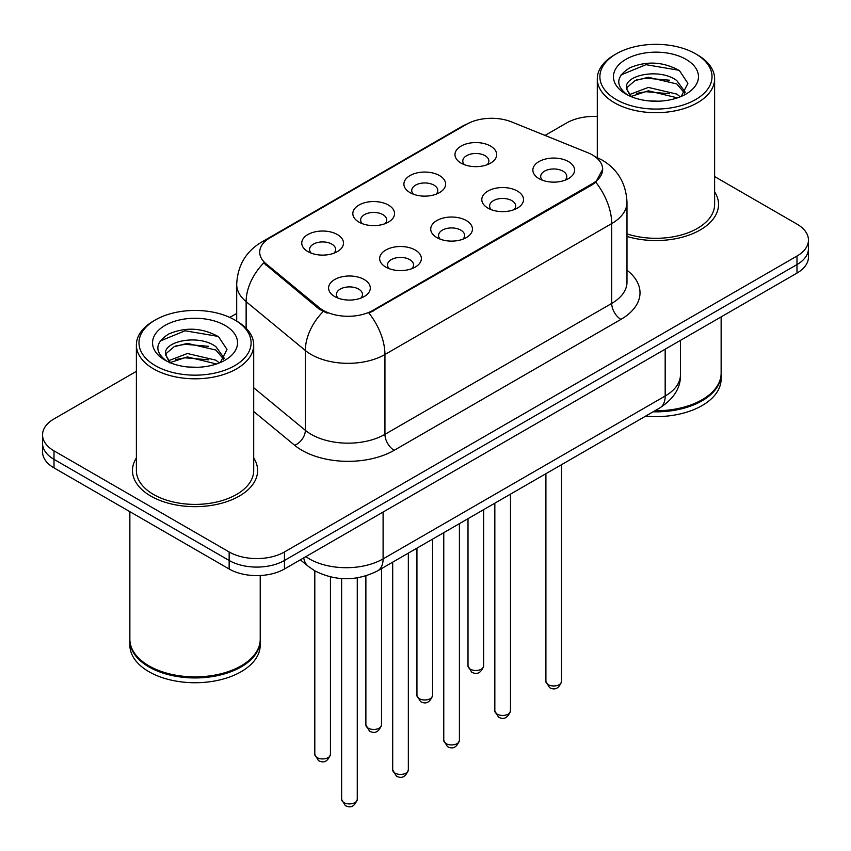 <?xml version="1.0" encoding="UTF-8"?>
<svg xmlns="http://www.w3.org/2000/svg" width="851" height="851" viewBox="0 0 851 851"><rect width="100%" height="100%" fill="white"/><g stroke="black" fill="none" stroke-linecap="round" stroke-linejoin="round"><path stroke-width="1.28" d="M410.012 192.613L410.012 192.613A20.86 12.042 180 0 1 410.012 175.583A20.86 12.042 180 0 1 439.51 175.583A20.86 12.042 180 0 1 439.51 192.613A20.86 12.042 180 0 1 410.012 192.613M436.095 194.209A13.042 7.531 0 0 0 437.797 190.486A13.042 7.531 0 0 0 433.978 185.167A13.042 7.531 0 0 0 419.777 183.529A13.042 7.531 0 0 0 411.724 190.486A13.042 7.531 0 0 0 413.437 194.209M358.941 222.1L358.941 222.1A20.86 12.042 180 0 1 358.941 205.07A20.86 12.042 180 0 1 388.439 205.07A20.86 12.042 180 0 1 388.439 222.1A20.86 12.042 180 0 1 358.941 222.1M385.024 223.696A13.042 7.531 0 0 0 386.726 219.973A13.042 7.531 0 0 0 382.907 214.643A13.042 7.531 0 0 0 368.706 213.016A13.042 7.531 0 0 0 360.654 219.973A13.042 7.531 0 0 0 362.366 223.696M307.871 251.588L307.871 251.588A20.86 12.042 180 0 1 307.871 234.557A20.86 12.042 180 0 1 337.379 234.557A20.86 12.042 180 0 1 337.379 251.588A20.86 12.042 180 0 1 307.871 251.588M333.954 253.183A13.042 7.531 0 0 0 335.666 249.449A13.042 7.531 0 0 0 331.847 244.131A13.042 7.531 0 0 0 317.636 242.503A13.042 7.531 0 0 0 309.583 249.449A13.042 7.531 0 0 0 311.296 253.183M461.082 163.126L461.082 163.126A20.86 12.042 180 0 1 461.082 146.095A20.86 12.042 180 0 1 490.58 146.095A20.86 12.042 180 0 1 490.58 163.126A20.86 12.042 180 0 1 461.082 163.126M487.155 164.722A13.042 7.531 0 0 0 488.868 160.999A13.042 7.531 0 0 0 485.049 155.68A13.042 7.531 0 0 0 470.848 154.052A13.042 7.531 0 0 0 462.795 160.999A13.042 7.531 0 0 0 464.508 164.722M487.91 208.101L487.91 208.101A20.86 12.042 180 0 1 487.91 191.071A20.86 12.042 180 0 1 517.408 191.071A20.86 12.042 180 0 1 517.408 208.101A20.86 12.042 180 0 1 487.91 208.101M513.983 209.697A13.042 7.531 0 0 0 515.695 205.974A13.042 7.531 0 0 0 511.876 200.655A13.042 7.531 0 0 0 497.665 199.017A13.042 7.531 0 0 0 489.623 205.974A13.042 7.531 0 0 0 491.325 209.697M436.84 237.589L436.84 237.589A20.86 12.042 180 0 1 436.84 220.558A20.86 12.042 180 0 1 466.337 220.558A20.86 12.042 180 0 1 466.337 237.589A20.86 12.042 180 0 1 436.84 237.589M462.912 239.184A13.042 7.531 0 0 0 464.625 235.461A13.042 7.531 0 0 0 460.806 230.132A13.042 7.531 0 0 0 446.594 228.504A13.042 7.531 0 0 0 438.552 235.461A13.042 7.531 0 0 0 440.265 239.184M385.769 267.076L385.769 267.076A20.86 12.042 180 0 1 385.769 250.034A20.86 12.042 180 0 1 415.267 250.045A20.86 12.042 180 0 1 415.267 267.076A20.86 12.042 180 0 1 385.769 267.076M411.841 268.671A13.042 7.531 0 0 0 413.554 264.938A13.042 7.531 0 0 0 409.735 259.619A13.042 7.531 0 0 0 395.534 257.991A13.042 7.531 0 0 0 387.482 264.938A13.042 7.531 0 0 0 389.194 268.671M334.698 296.552L334.698 296.552A20.86 12.042 180 0 1 334.698 279.522A20.86 12.042 180 0 1 364.196 279.522A20.86 12.042 180 0 1 364.196 296.552A20.86 12.042 180 0 1 334.698 296.552M360.781 298.148A13.042 7.531 0 0 0 362.483 294.425A13.042 7.531 0 0 0 358.665 289.106A13.042 7.531 0 0 0 344.464 287.468A13.042 7.531 0 0 0 336.411 294.425A13.042 7.531 0 0 0 338.124 298.148M538.981 178.614L538.981 178.614A20.86 12.042 180 0 1 538.981 161.584A20.86 12.042 180 0 1 568.479 161.584A20.86 12.042 180 0 1 568.479 178.614A20.86 12.042 180 0 1 538.981 178.614M565.053 180.21A13.042 7.531 0 0 0 566.766 176.487A13.042 7.531 0 0 0 562.947 171.168A13.042 7.531 0 0 0 548.735 169.53A13.042 7.531 0 0 0 540.693 176.487A13.042 7.531 0 0 0 542.395 180.21M587.647 152.659A35.199 20.318 180 0 1 592.349 154.935A35.199 20.318 180 0 1 602.657 169.306A35.199 20.318 180 0 1 592.349 183.678L372.951 310.338A35.199 20.318 180 0 1 319.231 307.626L266.086 263.799A35.199 20.318 180 0 1 259.715 252.141A35.199 20.318 180 0 1 270.033 237.78L466.667 124.246A35.199 20.318 180 0 1 511.749 121.97L587.647 152.659M136.383 457.966A62.58 36.125 0 0 0 132.469 470.539A62.58 36.125 0 0 0 150.797 496.08A62.58 36.125 0 0 0 218.994 503.909A62.58 36.125 0 0 0 257.619 470.539A62.58 36.125 0 0 0 253.704 457.966A62.58 36.125 0 0 1 257.619 470.539A62.58 36.125 0 0 1 218.994 503.909A62.58 36.125 0 0 1 150.797 496.08A62.58 36.125 0 0 1 132.469 470.539A62.58 36.125 0 0 1 136.383 457.966M602.657 169.306L595.764 182.242L592.349 184.72L368.994 313.168A45.624 26.338 60 0 1 384.939 354.516A52.145 30.104 180 0 1 311.189 354.516A52.145 30.104 180 0 1 305.349 350.495L246.13 301.658A52.145 30.104 180 0 1 236.695 284.394L236.695 321.082M136.383 371.355L54.007 418.915A39.114 22.583 0 0 0 42.55 434.882L42.55 451.913A39.114 22.583 0 0 0 54.007 467.88L229.153 569L229.153 560.479A39.114 22.583 0 0 0 284.457 560.479L796.993 264.576A39.114 22.583 0 0 0 808.45 248.609A39.114 22.583 0 0 1 796.993 264.576L284.457 560.479A39.114 22.583 0 0 1 229.153 560.479L54.007 459.359L229.153 560.479L229.153 551.969A39.114 22.583 0 0 0 284.457 551.969L796.993 256.055A39.114 22.583 0 0 0 808.45 240.088A39.114 22.583 0 0 0 796.993 224.121L714.617 176.561M42.55 443.392A39.114 22.583 0 0 0 54.007 459.359A39.114 22.583 0 0 1 42.55 443.392M327.135 313.168L319.231 309.168L263.714 262.948A45.624 30.519 129.5 0 0 246.13 301.658L246.13 328.284M626.985 236.45A62.58 36.125 0 0 0 718.531 204.431A62.58 36.125 0 0 0 714.617 191.858A62.58 36.125 0 0 1 718.531 204.431A62.58 36.125 0 0 1 626.985 236.45M597.296 116.459A39.114 22.583 0 0 0 566.543 123.001L545.023 135.426M236.695 313.434L229.802 317.412M42.55 434.882A39.114 22.583 0 0 0 54.007 450.849L229.153 551.969M229.153 569A39.114 22.583 0 0 0 284.457 569L796.993 273.086A39.114 22.583 0 0 0 808.45 257.119L808.45 240.088M616.315 99.588A56.06 32.359 0 0 0 695.597 99.588A56.06 32.359 0 0 0 695.597 53.815L697.437 54.879A58.666 33.87 0 0 1 714.617 78.824A58.666 33.87 0 0 1 678.407 110.119A58.666 33.87 0 0 1 614.475 102.78A58.666 33.87 0 0 1 597.296 78.824A58.666 33.87 0 0 1 614.475 54.879L616.315 53.815A56.06 32.359 0 0 0 616.315 99.588M626.985 233.887A58.666 33.87 0 0 0 714.617 204.431L714.617 78.824M654.908 410.767A65.187 37.635 0 0 0 702.043 399.757A65.187 37.635 0 0 0 721.137 373.142L721.137 316.88M654.642 410.927A64.527 37.253 0 0 0 701.586 400.023A64.527 37.253 0 0 0 701.82 399.885M653.121 411.81A65.187 37.635 0 0 0 721.137 374.206A65.187 37.635 0 0 0 721.137 373.674M645.59 416.15A65.187 37.635 0 0 0 721.137 379.003L721.137 374.206M648.834 100.897L658.77 101.184M629.346 94.652L648.324 87.419L676.79 94.078L680.247 96.844M631.091 96.482L648.324 90.791L677.417 97.886M626.485 87.515L626.613 88.919L631.357 96.716M626.538 88.43C623.368 75.313 659.334 67.516 676.79 80.558L685.257 92.248M626.676 89.249L627.485 87.057L635.112 80.558L648.324 77.281L676.79 83.93L684.598 93.131M681.247 96.429L687.906 83.345L679.481 70.654C663.323 61.666 646.792 60.698 629.878 67.782C616.007 76.345 615.135 85.355 627.261 94.791L627.41 94.886M686.012 59.347A42.507 24.541 0 0 0 625.9 59.347A42.507 24.541 0 0 0 625.9 94.057A42.507 24.541 0 0 0 686.012 94.057A42.507 24.541 0 0 0 686.012 59.347M630.665 96.737L626.613 88.919M697.437 54.879L695.597 53.815A56.06 32.359 0 0 0 616.315 53.815M621.049 74.92L646.005 64.676L678.907 70.271M636.644 79.898L646.005 78.196L669.492 80.207M636.644 93.408L646.005 91.717L669.492 93.727M155.403 365.685A56.06 32.359 0 0 0 234.685 365.685A56.06 32.359 0 0 0 234.685 319.923L236.525 320.987A58.666 33.87 0 0 1 253.704 344.932A58.666 33.87 0 0 1 217.494 376.227A58.666 33.87 0 0 1 153.563 368.887A58.666 33.87 0 0 1 136.383 344.932A58.666 33.87 0 0 1 153.563 320.987L155.403 319.923A56.06 32.359 0 0 0 155.403 365.685M136.383 344.932L136.383 470.539A58.666 33.87 0 0 0 153.563 494.484A58.666 33.87 0 0 0 217.494 501.824A58.666 33.87 0 0 0 253.704 470.539L253.704 344.932M240.907 665.993A64.527 37.253 0 0 1 240.673 666.12A64.527 37.253 0 0 1 149.414 666.131A64.527 37.253 0 0 0 149.414 666.131L148.957 665.865A65.187 37.635 0 0 0 241.131 665.854A65.187 37.635 0 0 0 260.225 639.25L260.225 575.521M129.863 639.782A65.187 37.635 0 0 0 129.863 640.314A65.187 37.635 0 0 0 148.957 666.929A65.187 37.635 0 0 0 219.984 675.077A65.187 37.635 0 0 0 260.225 640.314A65.187 37.635 0 0 0 260.225 639.782M129.863 640.314L129.863 645.101A65.187 37.635 0 0 0 148.957 671.716A65.187 37.635 0 0 0 219.984 679.875A65.187 37.635 0 0 0 260.225 645.101L260.225 640.314M187.922 366.994L197.857 367.292M168.434 360.76L187.411 353.516L215.888 360.175L219.335 362.941M170.179 362.579L187.411 356.899L216.505 363.983M165.573 353.622L165.7 355.027L170.445 362.824M165.626 354.537C162.456 341.411 198.421 333.624 215.888 346.655L224.345 358.356M165.764 355.346L166.573 353.165L174.21 346.655L187.411 343.379L215.888 350.038L223.685 359.228M220.335 362.526L226.994 349.453L218.569 336.762C202.421 327.763 185.88 326.805 168.966 333.879C155.095 342.453 154.222 351.452 166.349 360.888L166.498 360.984M225.1 325.454A42.507 24.541 0 0 0 164.988 325.454A42.507 24.541 0 0 0 164.988 360.154A42.507 24.541 0 0 0 225.1 360.154A42.507 24.541 0 0 0 225.1 325.454M169.753 362.834L165.7 355.027M129.863 511.674L129.863 639.25A65.187 37.635 0 0 0 148.957 665.854A65.187 37.635 0 0 0 148.957 665.865L149.414 666.12M236.525 320.987L234.685 319.923A56.06 32.359 0 0 0 155.403 319.923M160.137 341.028L185.093 330.784L217.994 336.379M175.731 345.995L185.093 344.304L208.58 346.314M175.731 359.516L185.093 357.814L208.58 359.835M372.951 310.338L372.951 311.381M319.231 307.626L319.231 309.168M266.086 263.799L266.086 265.342M592.349 183.678L592.349 184.72M626.985 270.203A65.187 37.635 180 0 1 620.922 319.391L394.162 450.317A13.042 7.531 60 0 1 384.939 434.35L611.709 303.424A52.145 30.104 0 0 0 626.985 282.138L626.985 202.304A52.145 30.104 180 0 1 611.709 223.59A45.624 26.338 -120 0 0 595.764 182.242M394.162 450.317A65.187 37.635 180 0 1 301.977 450.317A65.187 37.635 180 0 1 294.669 445.286L253.704 411.512M323.125 311.583A45.624 30.519 129.5 0 0 305.349 350.495L305.349 430.329A52.145 30.104 0 0 0 311.189 434.35A52.145 30.104 0 0 0 384.939 434.35L384.939 354.516L611.709 223.59L611.709 303.424A13.042 7.531 60 0 0 620.922 319.391M626.985 202.304C626.102 183.55 617.858 169.487 602.263 160.126L595.679 156.914A45.624 21.371 112 0 0 595.062 156.69M266.15 240.439A45.624 26.338 -120 0 0 261.417 242.216C245.822 251.588 237.578 265.64 236.695 284.394M261.417 242.216L462.827 125.937A45.624 26.338 60 0 1 466.284 124.469M284.457 551.969L284.457 569M796.993 256.055L796.993 273.086M54.007 450.849L54.007 467.88M253.704 387.748L305.349 430.329A13.042 8.723 -50.5 0 1 294.669 445.286M305.849 556.65A52.145 30.104 0 0 0 309.349 558.884A52.145 30.104 0 0 0 383.099 558.884L665.174 396.023A52.145 30.104 0 0 0 680.449 374.738C680.832 387.684 673.939 398.757 659.77 407.959L377.695 570.819A26.073 15.052 60 0 0 383.099 558.884L383.099 512.047M665.174 349.197L665.174 396.023A26.073 15.052 60 0 1 659.77 407.959M303.733 557.873A26.073 17.435 129.5 0 0 308.275 566.351L300.36 559.82M561.543 681.46C558.969 688.491 554.969 690.555 549.544 687.629L545.906 681.46A7.819 4.521 0 0 0 548.193 684.651A7.819 4.521 0 0 0 556.724 685.629A7.819 4.521 0 0 0 561.543 681.46L561.543 464.678M470.305 669.163A7.819 4.521 0 0 0 478.826 670.141A7.819 4.521 0 0 0 483.655 665.971C481.081 673.003 477.081 675.066 471.645 672.152L468.007 665.971A7.819 4.521 0 0 0 470.305 669.163M510.483 710.936C507.898 717.978 503.898 720.031 498.473 717.116L494.835 710.936A7.819 4.521 0 0 0 497.122 714.138A7.819 4.521 0 0 0 505.654 715.117A7.819 4.521 0 0 0 510.483 710.936L510.483 494.154M459.412 740.423C456.838 747.465 452.828 749.518 447.403 746.604L443.765 740.423A7.819 4.521 0 0 0 446.052 743.614A7.819 4.521 0 0 0 454.583 744.593A7.819 4.521 0 0 0 459.412 740.423L459.412 523.642M408.342 769.91C405.767 776.942 401.768 779.005 396.343 776.091L392.694 769.91A7.819 4.521 0 0 0 394.992 773.102A7.819 4.521 0 0 0 403.512 774.08A7.819 4.521 0 0 0 408.342 769.91L408.342 553.129M357.271 799.397C354.697 806.429 350.697 808.493 345.272 805.567L341.623 799.397A7.819 4.521 0 0 0 343.921 802.589A7.819 4.521 0 0 0 352.442 803.567A7.819 4.521 0 0 0 357.271 799.397L357.271 577.85M419.235 698.65A7.819 4.521 0 0 0 427.755 699.628A7.819 4.521 0 0 0 432.585 695.458C430.01 702.49 426.011 704.543 420.585 701.628L416.937 695.458A7.819 4.521 0 0 0 419.235 698.65M368.164 728.137A7.819 4.521 0 0 0 376.685 729.116A7.819 4.521 0 0 0 381.514 724.935C378.94 731.977 374.94 734.03 369.515 731.115L365.877 724.935A7.819 4.521 0 0 0 368.164 728.137M317.093 757.613A7.819 4.521 0 0 0 325.614 758.592A7.819 4.521 0 0 0 330.443 754.422C327.869 761.454 323.869 763.517 318.444 760.603L314.806 754.422A7.819 4.521 0 0 0 317.093 757.613M462.827 125.937L471.199 122.044M595.679 156.914L594.987 156.637M377.695 570.819C356.718 581.361 335.73 581.361 314.753 570.819L308.275 566.351M680.449 374.738L680.449 340.379M545.906 681.46L545.906 473.709M483.655 665.971L483.655 509.643M468.007 665.971L468.007 518.674M494.835 710.936L494.835 503.186M443.765 740.423L443.765 532.673M392.694 769.91L392.694 562.16M341.623 799.397L341.623 578.574M432.585 695.458L432.585 539.13M416.937 695.458L416.937 548.161M381.514 724.935L381.514 568.617M365.877 724.935L365.877 575.882M330.443 754.422L330.443 576.925M314.806 754.422L314.806 570.851M597.296 157.605L597.296 78.824"/></g></svg>
